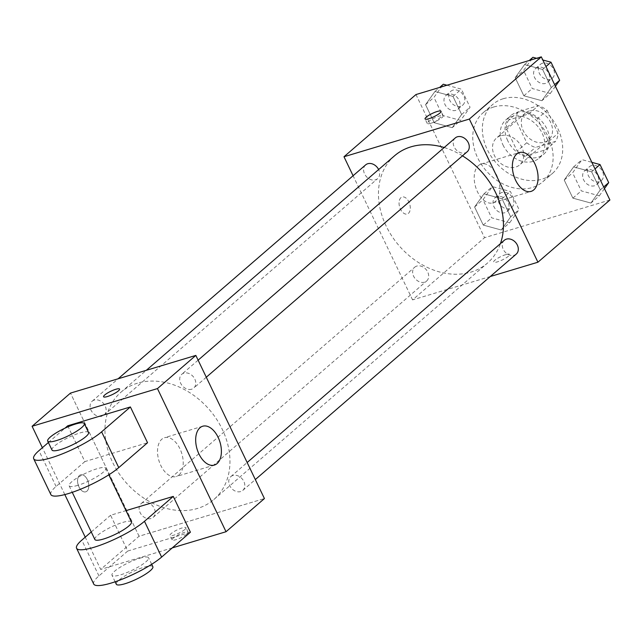 <?xml version="1.0" encoding="UTF-8"?>
<svg xmlns="http://www.w3.org/2000/svg" width="642" height="642" viewBox="0 0 642 642"><rect width="100%" height="100%" fill="white"/><g stroke="black" fill="none" stroke-linecap="round" stroke-linejoin="round"><path stroke-width="0.48" stroke-dasharray="3.21 2.41" d="M500.632 135.767A17.743 13.843 -130.8 0 0 496.531 137.998A17.743 13.843 -130.8 0 0 497.662 160.476A17.743 13.843 -130.8 0 0 519.731 164.85A17.743 13.843 -130.8 0 0 520.397 144.747A17.743 13.843 -130.8 0 0 500.632 135.767M529.425 110.889A17.743 13.843 -130.8 0 0 525.325 113.12A17.743 13.843 -130.8 0 0 526.448 135.598A17.743 13.843 -130.8 0 0 548.525 139.972A17.743 13.843 -130.8 0 0 549.191 119.869A17.743 13.843 -130.8 0 0 529.425 110.889M547.096 110.36L558.091 133.311A24.091 18.795 -130.8 0 1 555.547 141.417L535.444 147.459A24.091 18.795 -130.8 0 1 526.753 142.733L515.759 119.781A24.091 18.795 -130.8 0 1 518.303 111.676L538.397 105.633A24.091 18.795 -130.8 0 1 547.096 110.36L537.498 118.65L548.493 141.601L558.091 133.311M526.753 142.733L517.155 151.022L506.161 128.071L515.759 119.781M518.303 111.676L508.705 119.966L528.807 113.923L538.397 105.633M508.705 119.966A24.091 18.795 -130.8 0 0 506.161 128.071M517.155 151.022A24.091 18.795 -130.8 0 0 525.854 155.749L535.444 147.459M548.493 141.601A24.091 18.795 -130.8 0 1 545.949 149.714L525.854 155.749M537.498 118.65A24.091 18.795 -130.8 0 0 528.807 113.923M507.742 140.726A25.343 19.774 49.2 0 1 510.759 115.664A25.343 19.774 49.2 0 1 542.289 121.908A25.343 19.774 49.2 0 1 543.902 154.016A25.343 19.774 49.2 0 1 507.742 140.726M502.943 144.875A25.343 19.774 -130.8 0 0 539.103 158.165A25.343 19.774 -130.8 0 0 540.05 129.443A25.343 19.774 -130.8 0 0 511.81 116.619A25.343 19.774 -130.8 0 0 505.96 119.813A25.343 19.774 -130.8 0 0 502.943 144.875M545.949 149.714L555.547 141.417M503.24 98.724A45.622 35.591 -130.8 0 0 492.703 104.469A45.622 35.591 -130.8 0 0 495.6 162.257A45.622 35.591 -130.8 0 0 552.361 173.5A45.622 35.591 -130.8 0 0 554.062 121.811A45.622 35.591 -130.8 0 0 503.24 98.724M493.642 107.021A45.622 35.591 -130.8 0 0 483.105 112.759A45.622 35.591 -130.8 0 0 486.002 170.547A45.622 35.591 -130.8 0 0 542.763 181.798A45.622 35.591 -130.8 0 0 544.472 130.101A45.622 35.591 -130.8 0 0 493.642 107.021M501.298 230.005L483.257 225.085L474.599 207.005L483.972 193.844L502.02 198.763L510.679 216.844L501.298 230.005L483.257 225.085L474.599 207.005L483.972 193.844L502.02 198.763L510.679 216.844L501.298 230.005L509.692 222.742L491.652 217.831L482.993 199.75L492.374 186.589L510.414 191.509L519.073 209.581L509.692 222.742M590.929 203.057L572.881 198.145L564.222 180.065L573.603 166.904L591.643 171.823L600.302 189.896L590.929 203.057L572.881 198.145L564.222 180.065L573.603 166.904L591.643 171.823L600.302 189.896L590.929 203.057L599.323 195.802L581.283 190.883L572.624 172.81L581.997 159.649L591.844 162.33M609.9 200.007L484.549 237.692L415.968 94.551M452.265 127.654L434.217 122.734L425.558 104.662L434.939 91.501L452.979 96.412L461.638 114.493L452.265 127.654L434.217 122.734L425.558 104.662L434.939 91.501L452.979 96.412L461.638 114.493L452.265 127.654L460.659 120.399L442.619 115.48L433.96 97.399L443.333 84.238M541.888 100.714L523.848 95.794L515.189 77.714L524.57 64.553L542.61 69.472L551.269 87.553L541.888 100.714L523.848 95.794L515.189 77.714L524.57 64.553L542.61 69.472L551.269 87.553L541.888 100.714L550.29 93.459L532.242 88.54L523.583 70.459L532.964 57.299M490.279 276.525L412.573 299.886L484.549 237.692M412.573 299.886L353.084 175.739M400.921 197.68A8.868 5.24 73.3 0 0 400.022 208.104A8.868 5.24 73.3 0 0 407.229 214.011A8.868 5.24 73.3 0 0 409.692 204.004A8.868 5.24 73.3 0 0 402.117 197.014A8.868 5.24 73.3 0 0 400.921 197.68A8.868 5.24 73.3 0 0 400.03 208.096A8.868 5.24 73.3 0 0 407.229 214.003A8.868 5.24 73.3 0 0 409.692 204.004A8.868 5.24 73.3 0 0 402.125 197.014A8.868 5.24 73.3 0 0 400.929 197.68M394.557 155.781A70.965 55.364 -130.8 0 0 399.067 245.677A70.965 55.364 -130.8 0 0 487.358 263.172A70.965 55.364 -130.8 0 0 500.447 243.623M462.481 155.837A70.965 55.364 -130.8 0 0 444.192 147.516M504.323 240.277A9.124 7.118 -130.8 0 0 504.901 251.833A9.124 7.118 -130.8 0 0 516.256 254.08M416.802 266.069A9.124 7.118 -130.8 0 0 414.7 267.216A9.124 7.118 -130.8 0 0 415.278 278.772A9.124 7.118 -130.8 0 0 426.625 281.027A9.124 7.118 -130.8 0 0 426.97 270.683A9.124 7.118 -130.8 0 0 416.802 266.069M365.659 164.874A9.124 7.118 -130.8 0 0 366.237 176.43A9.124 7.118 -130.8 0 0 377.592 178.677A9.124 7.118 -130.8 0 0 378.628 169.552M467.216 151.737A9.124 7.118 49.2 0 1 465.113 152.884A9.124 7.118 49.2 0 1 454.945 148.27A9.124 7.118 49.2 0 1 455.29 137.926M505.84 254.617A8.868 1.83 -25.6 0 0 497.373 258.469A8.868 1.83 -25.6 0 0 493.642 262.072A8.868 1.83 -25.6 0 0 502.429 259.89A8.868 1.83 -25.6 0 0 509.636 254.409A8.868 1.83 -25.6 0 0 505.84 254.617M431.023 123.24A8.868 1.83 154.4 0 1 427.219 123.441A8.868 1.83 154.4 0 1 434.425 117.959A8.868 1.83 154.4 0 1 443.221 115.777A8.868 1.83 154.4 0 1 439.489 119.38A8.868 1.83 154.4 0 1 431.023 123.24M505.832 254.609A8.868 1.83 -25.6 0 0 497.365 258.461A8.868 1.83 -25.6 0 0 493.634 262.064A8.868 1.83 -25.6 0 0 502.429 259.882A8.868 1.83 -25.6 0 0 509.636 254.401A8.868 1.83 -25.6 0 0 505.832 254.609M478.483 165.556A20.279 11.973 -106.7 0 1 481.219 164.031A20.279 11.973 -106.7 0 1 498.521 180.001A20.279 11.973 -106.7 0 1 492.896 202.872A20.279 11.973 -106.7 0 1 476.436 189.374A20.279 11.973 -106.7 0 1 478.483 165.556M137.452 383.202A70.965 55.364 -130.8 0 0 121.057 392.134A70.965 55.364 -130.8 0 0 125.559 482.03A70.965 55.364 -130.8 0 0 213.858 499.524A70.965 55.364 -130.8 0 0 216.514 419.114A70.965 55.364 -130.8 0 0 137.452 383.202M191.605 389.237A9.124 7.118 49.2 0 1 181.445 384.622A9.124 7.118 49.2 0 1 181.782 374.278A9.124 7.118 49.2 0 1 193.138 376.533A9.124 7.118 49.2 0 1 193.715 388.089A9.124 7.118 49.2 0 1 191.605 389.237M143.302 502.421A9.124 7.118 -130.8 0 0 141.192 503.569A9.124 7.118 -130.8 0 0 141.77 515.125A9.124 7.118 -130.8 0 0 153.125 517.38A9.124 7.118 -130.8 0 0 153.462 507.036A9.124 7.118 -130.8 0 0 143.302 502.421M94.262 400.078A9.124 7.118 -130.8 0 0 92.159 401.226A9.124 7.118 -130.8 0 0 92.737 412.782A9.124 7.118 -130.8 0 0 104.084 415.029A9.124 7.118 -130.8 0 0 104.429 404.693A9.124 7.118 -130.8 0 0 94.262 400.078M232.926 475.481A9.124 7.118 -130.8 0 0 230.823 476.629A9.124 7.118 -130.8 0 0 231.401 488.185A9.124 7.118 -130.8 0 0 242.748 490.432A9.124 7.118 -130.8 0 0 243.093 480.096A9.124 7.118 -130.8 0 0 232.926 475.481M139.065 536.239L70.484 393.097L139.065 536.239L264.424 498.561L139.065 536.239L100.682 569.414L85.234 537.169M536.592 58.286L542.811 59.987M555.41 86.269L550.29 93.459M537.771 67.33A9.124 7.118 -130.8 0 0 535.661 68.477A9.124 7.118 -130.8 0 0 536.239 80.033A9.124 7.118 -130.8 0 0 547.594 82.28A9.124 7.118 -130.8 0 0 547.931 71.944A9.124 7.118 -130.8 0 0 537.771 67.33M523.848 95.794L532.242 88.54M515.189 77.714L523.583 70.459M524.57 64.553L529.273 60.484M542.61 69.472L545.965 66.567M551.269 87.553L554.632 84.648M542.562 63.181A9.124 7.118 -130.8 0 0 540.46 64.328A9.124 7.118 -130.8 0 0 541.037 75.884A9.124 7.118 -130.8 0 0 552.393 78.131A9.124 7.118 -130.8 0 0 552.73 67.795A9.124 7.118 -130.8 0 0 542.562 63.181M604.443 188.62L599.323 195.802M586.804 169.673A9.124 7.118 -130.8 0 0 584.693 170.82A9.124 7.118 -130.8 0 0 585.271 182.376A9.124 7.118 -130.8 0 0 596.627 184.631A9.124 7.118 -130.8 0 0 596.972 174.287A9.124 7.118 -130.8 0 0 586.804 169.673M572.881 198.145L581.283 190.883M564.222 180.065L572.624 172.81M573.603 166.904L581.997 159.649M591.643 171.823L595.006 168.918M600.302 189.896L603.665 186.999M591.603 165.524A9.124 7.118 -130.8 0 0 589.492 166.671A9.124 7.118 -130.8 0 0 590.07 178.235A9.124 7.118 -130.8 0 0 601.426 180.482A9.124 7.118 -130.8 0 0 601.771 170.146A9.124 7.118 -130.8 0 0 591.603 165.524M446.96 85.234L461.373 89.158L470.04 107.238L460.659 120.399M448.14 94.27A9.124 7.118 -130.8 0 0 446.029 95.417A9.124 7.118 -130.8 0 0 446.615 106.973A9.124 7.118 -130.8 0 0 457.963 109.22A9.124 7.118 -130.8 0 0 458.308 98.884A9.124 7.118 -130.8 0 0 448.14 94.27M434.217 122.734L442.619 115.48M425.558 104.662L433.96 97.399M434.939 91.501L439.65 87.432M452.979 96.412L461.373 89.158M461.638 114.493L470.04 107.238M452.939 90.121A9.124 7.118 -130.8 0 0 450.828 91.268A9.124 7.118 -130.8 0 0 451.406 102.824A9.124 7.118 -130.8 0 0 462.762 105.079A9.124 7.118 -130.8 0 0 463.107 94.735A9.124 7.118 -130.8 0 0 452.939 90.121M497.173 196.613A9.124 7.118 -130.8 0 0 495.07 197.76A9.124 7.118 -130.8 0 0 495.648 209.324A9.124 7.118 -130.8 0 0 506.995 211.571A9.124 7.118 -130.8 0 0 507.341 201.235A9.124 7.118 -130.8 0 0 497.173 196.613M483.257 225.085L491.652 217.831M474.599 207.005L482.993 199.75M483.972 193.844L492.374 186.589M502.02 198.763L510.414 191.509M510.679 216.844L519.073 209.581M501.972 192.472A9.124 7.118 -130.8 0 0 499.869 193.619A9.124 7.118 -130.8 0 0 500.447 205.175A9.124 7.118 -130.8 0 0 511.794 207.422A9.124 7.118 -130.8 0 0 512.139 197.086A9.124 7.118 -130.8 0 0 501.972 192.472M103.571 396.748L103.571 396.756A8.868 1.83 -25.6 0 0 112.366 394.573A8.868 1.83 -25.6 0 0 119.573 389.092L119.573 389.092M178.941 475.016A20.279 11.973 73.3 0 0 180.988 451.206A20.279 11.973 73.3 0 0 164.529 437.708A20.279 11.973 73.3 0 0 158.903 460.571A20.279 11.973 73.3 0 0 176.205 476.541A20.279 11.973 73.3 0 0 178.941 475.016M187.007 534A8.868 1.83 -25.6 0 0 188.154 532.226A8.868 1.83 -25.6 0 0 179.359 534.409A8.868 1.83 -25.6 0 0 172.152 539.89A8.868 1.83 -25.6 0 0 178.356 538.847A8.868 1.83 -25.6 0 0 187.007 534M172.249 547.899L100.682 569.414M184.848 529.489A8.868 1.83 154.4 0 1 176.197 534.337A8.868 1.83 154.4 0 1 169.994 535.388A8.868 1.83 154.4 0 1 177.2 529.899A8.868 1.83 154.4 0 1 185.995 527.716A8.868 1.83 154.4 0 1 184.848 529.489M78.99 486.957A8.868 5.24 73.3 0 0 85.739 491.828A8.868 5.24 73.3 0 0 88.203 481.821A8.868 5.24 73.3 0 0 80.635 474.831A8.868 5.24 73.3 0 0 78.99 486.957A8.868 5.24 -106.7 0 1 80.635 474.831A8.868 5.24 -106.7 0 1 88.211 481.821A8.868 5.24 -106.7 0 1 85.747 491.82A8.868 5.24 -106.7 0 1 78.99 486.957M64.826 494.581L42.372 447.707M67.723 425.798L84.872 461.582L147.548 442.739M93.708 584.027A40.55 8.362 154.4 0 1 98.94 575.922L127.734 551.045L110.585 515.261L125.992 510.631M127.734 551.045L190.409 532.21M77.818 485.336A20.279 4.181 154.4 0 1 69.135 485.801A20.279 4.181 154.4 0 1 85.611 473.274A20.279 4.181 154.4 0 1 105.705 468.283A20.279 4.181 154.4 0 1 97.175 476.516A20.279 4.181 154.4 0 1 77.818 485.336M84.872 461.582L56.079 486.459A40.55 8.362 -25.6 0 0 50.846 494.565M94.856 539.481A20.279 4.181 154.4 0 1 111.331 526.954A20.279 4.181 154.4 0 1 131.425 521.962M91.252 531.969L110.585 515.261M51.986 450.018A20.279 4.181 154.4 0 1 68.469 437.491A20.279 4.181 154.4 0 1 88.556 432.499M48.391 442.507L64.994 428.158M139.876 558.211A20.279 4.181 154.4 0 1 148.567 557.746A20.279 4.181 154.4 0 1 132.091 570.273A20.279 4.181 154.4 0 1 111.997 575.264A20.279 4.181 154.4 0 1 120.527 567.03A20.279 4.181 154.4 0 1 139.876 558.211M152.852 566.693A20.279 4.181 -25.6 0 0 144.169 567.159A20.279 4.181 -25.6 0 0 124.813 575.978A20.279 4.181 -25.6 0 0 116.282 584.212M56.079 486.459L38.937 450.676M98.94 575.922L81.799 540.139M525.325 113.12L496.531 137.998M548.525 139.972L519.731 164.85M539.103 158.165L543.902 154.016M505.96 119.813L510.759 115.664M542.763 181.798L552.361 173.5M483.105 112.759L492.703 104.469M443.221 115.777L441.054 111.267M427.219 123.441L425.06 118.93M492.896 202.872L531.062 191.396M481.219 164.031L519.386 152.563M213.858 499.524L487.358 263.172M121.057 392.134L146.312 370.306M198.113 360.17L181.782 374.278M206.291 377.223L193.715 388.089M153.125 517.38L426.625 281.027M141.192 503.569L414.7 267.216M104.084 415.029L377.592 178.677M92.159 401.226L118.128 378.78M242.748 490.432L255.323 479.574M230.823 476.629L247.154 462.513M547.594 82.28L552.393 78.131M535.661 68.477L540.46 64.328M596.627 184.631L601.426 180.482M584.693 170.82L589.492 166.671M457.963 109.22L462.762 105.079M446.029 95.417L450.828 91.268M506.995 211.571L511.794 207.422M495.07 197.76L499.869 193.619M202.703 426.232L164.529 437.708M214.372 465.065L176.205 476.541M188.154 532.226L185.995 527.716M172.152 539.89L169.994 535.388M69.135 485.801L72.265 492.334M105.705 468.283L108.835 474.807M151.697 564.27L148.567 557.746M115.127 581.796L111.997 575.264"/><path stroke-width="0.96" d="M353.084 175.739L343.992 156.744L415.968 94.551L541.318 56.865L609.9 200.007L537.924 262.209L490.279 276.525M444.192 147.516A70.965 55.364 -130.8 0 0 410.952 146.849A70.965 55.364 -130.8 0 0 394.557 155.781L146.312 370.306M500.447 243.623A70.965 55.364 -130.8 0 0 462.481 155.837M343.992 156.744L469.342 119.067L537.924 262.209M255.323 479.574L516.256 254.08A9.124 7.118 -130.8 0 0 516.593 243.743A9.124 7.118 -130.8 0 0 506.434 239.129A9.124 7.118 -130.8 0 0 504.323 240.277L247.154 462.513M378.628 169.552A9.124 7.118 -130.8 0 0 367.77 163.726A9.124 7.118 -130.8 0 0 365.659 164.874L118.128 378.78M198.113 360.17L455.29 137.926A9.124 7.118 49.2 0 1 466.638 140.181A9.124 7.118 49.2 0 1 467.216 151.737L206.291 377.223M469.342 119.067L541.318 56.865M516.658 154.088A20.279 11.973 -106.7 0 1 519.386 152.563A20.279 11.973 -106.7 0 1 536.696 168.533A20.279 11.973 -106.7 0 1 531.062 191.396A20.279 11.973 -106.7 0 1 514.603 177.898A20.279 11.973 -106.7 0 1 516.658 154.088M428.856 118.73A8.868 1.83 154.4 0 1 425.06 118.93A8.868 1.83 154.4 0 1 432.267 113.449A8.868 1.83 154.4 0 1 441.054 111.267A8.868 1.83 154.4 0 1 437.33 114.87A8.868 1.83 154.4 0 1 428.856 118.73M42.372 447.707L32.1 426.272L70.484 393.097L195.842 355.419L264.424 498.561L226.032 531.728L172.249 547.899M529.273 60.484L532.964 57.299L536.592 58.286M542.811 59.987L551.005 62.218L559.663 80.298L555.41 86.269M545.965 66.567L551.005 62.218M554.632 84.648L559.663 80.298M591.844 162.33L600.037 164.561L608.704 182.641L604.443 188.62M595.006 168.918L600.037 164.561M603.665 186.999L608.704 182.641M439.65 87.432L443.333 84.238L446.96 85.234M104.718 394.982A8.868 1.83 -25.6 0 0 103.571 396.756A8.868 1.83 154.4 0 1 104.718 394.982A8.868 1.83 154.4 0 1 113.369 390.135A8.868 1.83 154.4 0 1 119.573 389.084A8.868 1.83 -25.6 0 0 113.361 390.143A8.868 1.83 -25.6 0 0 104.718 394.982M119.573 389.084A8.868 1.83 154.4 0 1 112.358 394.565A8.868 1.83 154.4 0 1 103.571 396.748M32.1 426.272L157.45 388.587L195.842 355.419L264.424 498.561M70.484 393.097L195.842 355.419M217.108 463.54A20.279 11.973 -106.7 0 1 214.372 465.065A20.279 11.973 -106.7 0 1 197.07 449.095A20.279 11.973 -106.7 0 1 202.703 426.232A20.279 11.973 -106.7 0 1 219.163 439.73A20.279 11.973 -106.7 0 1 217.108 463.54M157.45 388.587L226.032 531.728M85.234 537.169L64.826 494.581M64.994 428.158L67.723 425.798L130.398 406.956L101.613 431.833A40.55 8.362 154.4 0 1 62.057 453.982A40.55 8.362 154.4 0 1 33.705 458.781A40.55 8.362 154.4 0 1 38.937 450.676L48.391 442.507M33.705 458.781L50.846 494.565A40.55 8.362 -25.6 0 0 79.199 489.766A40.55 8.362 -25.6 0 0 118.754 467.625L147.548 442.739L130.398 406.956M125.992 510.631L173.268 496.418L190.409 532.21L161.624 557.087A40.55 8.362 154.4 0 1 122.068 579.228A40.55 8.362 154.4 0 1 93.708 584.027L76.567 548.244A40.55 8.362 154.4 0 1 81.799 540.139L91.252 531.969M108.835 474.807L131.425 521.962A20.279 4.181 154.4 0 1 122.895 530.196A20.279 4.181 154.4 0 1 103.539 539.015A20.279 4.181 154.4 0 1 94.856 539.481L72.265 492.334M161.624 557.087L144.474 521.296L173.268 496.418M144.474 521.296A40.55 8.362 154.4 0 1 104.919 543.445A40.55 8.362 154.4 0 1 76.567 548.244M84.271 423.551L88.556 432.499A20.279 4.181 154.4 0 1 80.033 440.733A20.279 4.181 154.4 0 1 60.677 449.552A20.279 4.181 154.4 0 1 51.986 450.018L47.701 441.07A20.279 4.181 154.4 0 1 64.184 428.543A20.279 4.181 154.4 0 1 84.271 423.551A20.279 4.181 154.4 0 1 75.748 431.785A20.279 4.181 154.4 0 1 56.392 440.605A20.279 4.181 154.4 0 1 47.701 441.07M115.127 581.796L116.282 584.212A20.279 4.181 -25.6 0 0 136.377 579.22A20.279 4.181 -25.6 0 0 152.852 566.693L151.697 564.27M118.754 467.625L101.613 431.833"/></g></svg>
